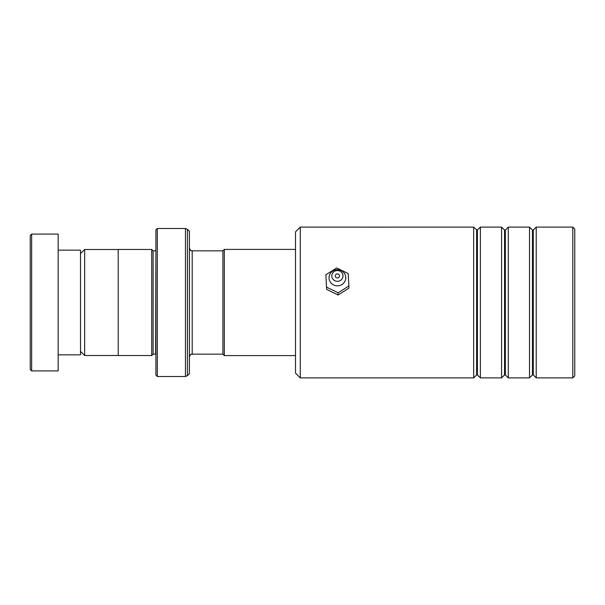 <?xml version="1.0" encoding="UTF-8"?>
<svg xmlns="http://www.w3.org/2000/svg" width="605" height="605" viewBox="0 0 605 605"><rect width="100%" height="100%" fill="white"/><g stroke="black" fill="none" stroke-linecap="round" stroke-linejoin="round"><path stroke-width="0.91" d="M80.51 351.369L84.647 355.498L84.647 249.502L118.209 249.502M222.92 354.197L222.92 250.803L224.319 249.404L224.319 355.596L222.92 354.197M155.901 250.818L155.621 354.159L153.11 354.159L153.11 250.841L151.719 249.449L118.209 249.449L118.209 355.551L151.719 355.551L151.719 249.449M189.41 302.5L189.41 373.701L187.437 375.675L187.437 229.325L189.41 231.299L189.41 302.5M155.901 375.1L155.901 229.9L157.3 228.501L157.3 376.499L155.901 375.1M30.25 369.519L30.25 235.481L31.649 234.09L31.649 370.91L30.25 369.519M58.171 250.145L80.51 250.145L80.51 354.855L58.171 354.855M31.649 234.09L58.171 234.09L58.171 370.91L31.649 370.91M300.269 377.891L295.52 373.149L295.52 231.851L300.269 227.109L300.269 377.891L473.67 377.891L473.67 227.109L300.269 227.109M572.799 227.109L574.75 229.061L574.75 375.939L572.799 377.891L572.799 227.109L536.219 227.109L536.219 377.891L572.799 377.891M504.547 374.934L505.334 374.934L505.334 230.066L504.547 230.066L504.547 374.934L501.59 377.891L480.37 377.891L480.37 227.109L477.02 230.225L473.67 227.109M532.468 374.934L533.262 374.934L533.262 230.066L532.468 230.066L532.468 374.934L529.511 377.891L508.291 377.891L508.291 227.109L505.334 230.066M501.59 377.891L501.59 227.109L480.37 227.109M529.511 377.891L529.511 227.109L508.291 227.109M384.629 227.147L367.537 227.14M337.386 277.952A2.095 2.019 0 0 0 339.496 275.925A2.095 2.019 0 0 0 337.424 273.906A2.095 2.019 0 0 0 335.306 275.925A2.095 2.019 0 0 0 337.386 277.952M337.356 281.317A5.581 5.385 180 0 1 331.82 275.88A5.581 5.385 180 0 1 337.454 270.541A5.581 5.385 180 0 1 342.99 275.978A5.581 5.385 180 0 1 337.356 281.317M337.333 285.84A8.379 8.077 180 0 1 329.029 277.687A8.379 8.077 180 0 1 337.477 269.679A8.379 8.077 180 0 1 345.78 277.831A8.379 8.077 180 0 1 337.333 285.84M348.911 285.976L348.208 273.558L336.698 267.939L325.898 274.738L326.602 289.371L338.104 294.99L348.911 288.192L348.911 285.976L338.104 292.775L338.104 294.99M325.898 274.738L326.602 289.371M326.602 287.156L338.104 292.775M222.92 354.159L192.201 354.159L192.201 250.841C191.165 249.918 191.309 252.557 189.41 248.05M187.437 375.675L185.463 376.499L185.463 228.501L157.3 228.501M477.413 230.066L477.413 374.934L476.627 374.934L476.627 230.066M118.209 355.498L84.647 355.498M295.52 355.596L224.319 355.596M153.11 354.159L151.719 355.551M185.463 376.499L157.3 376.499M185.463 228.501L187.437 229.325M155.621 250.841L153.11 250.841M192.201 354.159C191.165 355.082 191.309 352.443 189.41 356.95M295.52 249.404L224.319 249.404M222.92 250.841L192.201 250.841M80.51 253.631L84.647 249.502M504.547 230.066L501.59 227.109M533.262 230.066L536.219 227.109M532.468 230.066L529.511 227.109M375.622 227.109L374.472 227.109M533.262 374.934L536.219 377.891M505.334 374.934L508.291 377.891M476.627 374.934L473.67 377.891M477.413 374.934L480.37 377.891"/></g></svg>
